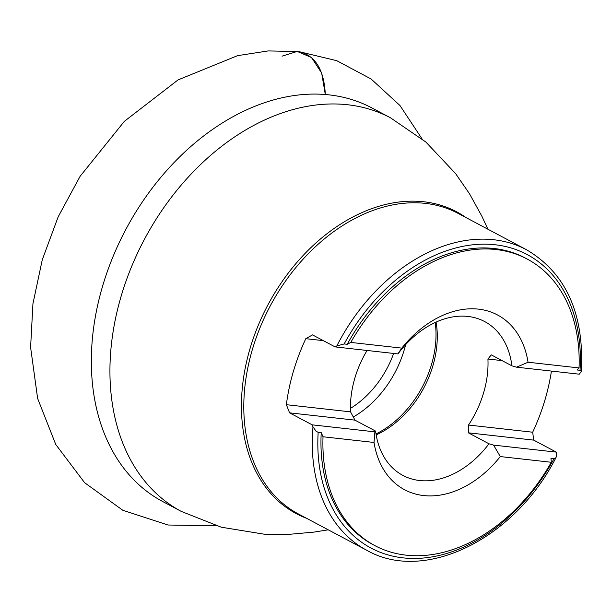 <?xml version="1.0" encoding="UTF-8"?>
<svg xmlns="http://www.w3.org/2000/svg" width="612" height="612" viewBox="0 0 612 612"><rect width="100%" height="100%" fill="white"/><g stroke="black" fill="none" stroke-linecap="round" stroke-linejoin="round"><path stroke-width="0.92" d="M335.101 346.897L336.807 345.956A170.182 122.415 -62 0 1 526.519 249.734L458.051 213.358A170.182 122.415 118 0 0 270.099 306.214A170.182 122.415 118 0 0 298.365 513.942L366.833 550.318A170.182 122.415 -62 0 1 312.992 426.878L312.158 424.835L289.583 412.84L286.37 404.693A170.182 122.415 -62 0 1 305.801 338.681L312.518 334.902L335.101 346.897L397.838 353.912L401.793 348.121A98.983 71.206 -62 0 1 528.064 362.235L579.059 367.934L576.978 369.962L580.031 370.306A166.227 119.57 118 0 0 495.177 244.769A166.227 119.57 118 0 0 344.181 343.952L347.241 344.288A162.264 116.724 -62 0 1 525.234 258.012L527.177 259.044A162.264 116.724 -62 0 1 579.059 367.934M580.031 370.306L581.4 371.492L579.243 374.184L516.505 367.169L528.064 362.235M551.427 371.071A170.182 122.415 -62 0 1 545.085 399.514A170.182 122.415 -62 0 1 532.677 432.217L533.725 440.127L468.341 432.814L488.98 443.784A87.111 62.661 -62 0 1 402.887 475.409A87.111 62.661 -62 0 1 375.607 431.108L354.968 420.146L289.583 412.84M554.021 458.679L550.961 458.342L551.297 462.274A162.264 116.724 -62 0 1 374.911 545.644L372.968 544.611A162.264 116.724 -62 0 1 321.231 432.661L318.171 432.324A166.227 119.57 118 0 0 403.025 557.861A166.227 119.57 118 0 0 554.021 458.679L555.727 457.921L556.407 456.491L556.3 452.123L533.725 440.127M374.911 545.644A162.264 116.724 -62 0 1 323.029 436.761L321.231 432.661M347.241 344.288L350.791 342.422A162.264 116.724 -62 0 1 527.177 259.044M551.297 462.274L500.295 456.575A98.983 71.206 -62 0 1 374.024 442.461L323.029 436.761M350.791 342.422L401.793 348.121M375.607 431.108L374.896 431.85L374.024 442.461M488.98 443.784L493.57 445.108L500.295 456.575M516.505 367.169L511.915 365.846L491.275 354.876L487.925 359.037A87.111 62.661 118 0 1 483.656 392.652A87.111 62.661 118 0 1 468.501 425.042L468.341 432.814M397.838 353.912L398.542 353.17A87.111 62.661 -62 0 1 484.627 321.545A87.111 62.661 -62 0 1 511.915 365.846M367.055 350.469A87.111 62.661 118 0 0 350.546 411.861L354.968 420.146M436.088 322.08A87.111 62.661 -62 0 1 432.913 365.693A87.111 62.661 -62 0 1 376.166 434.887M556.3 452.123L493.57 445.108M502.077 360.613L487.925 359.037M468.501 425.042L532.677 432.217M374.896 431.85L312.158 424.835M286.37 404.693L350.546 411.861M323.32 340.639L305.801 338.681M312.992 426.878L316.121 431.276L318.171 432.324M344.181 343.952L336.807 345.956M282.04 56.174L297.233 51.439L311.531 57.536L321.66 73.073L325.309 94.493C324.085 69.577 315.18 55.264 298.61 51.546L336.73 60.672L371.117 79.002L399.95 105.501L421.982 138.779M181.381 511.456A222.875 160.321 118 0 1 121.138 296.216A222.875 160.321 118 0 1 390.51 117.818L371.92 107.941A222.875 160.321 118 0 0 102.541 286.339A222.875 160.321 118 0 0 162.792 501.58L181.381 511.456L221.269 527.2L264.055 534.169L288.451 534.398L313.987 532.103L328.239 529.808M466.168 217.673A170.893 122.935 118 0 0 267.849 305.021A170.893 122.935 118 0 0 306.482 518.257M376.005 433.939A89.046 64.053 118 0 0 431.552 364.362A89.046 64.053 118 0 0 435.216 322.478M405.641 344.64A89.046 64.053 -62 0 1 404.241 349.857A89.046 64.053 -62 0 1 353.246 417.017M350.447 408.388A82.719 59.502 118 0 0 393.654 353.438M390.51 117.818L425.883 142.053L455.611 173.609L469.458 193.698L481.843 216.143L487.925 229.232M366.833 550.318C424.866 583.603 515.197 538.445 556.063 457.424M581.4 371.492C584.261 313.65 565.97 273.067 526.519 249.734M216.38 525.807L168.009 525.012L122.828 510.286L84.617 482.7L55.753 444.48L37.63 398.458L30.6 347.356L32.941 303.728L42.274 259.756L58.186 216.809L80.118 176.302L124.366 121.329L178.069 79.897L237.578 55.654L268.209 50.926L298.61 51.546"/></g></svg>
